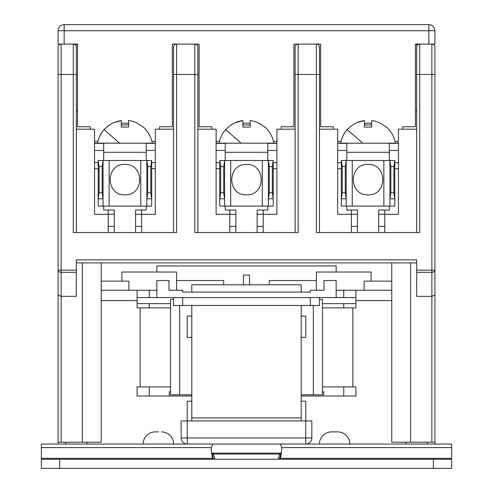 <?xml version="1.0" encoding="UTF-8"?>
<svg xmlns="http://www.w3.org/2000/svg" width="493" height="493" viewBox="0 0 493 493"><rect width="100%" height="100%" fill="white"/><g stroke="black" fill="none" stroke-linecap="round" stroke-linejoin="round"><path stroke-width="0.74" d="M362.731 143.173C334.088 143.173 334.088 143.173 362.731 143.173L395.411 143.173L362.731 143.173L347.152 129.585C343.757 133.517 341.612 138.046 340.712 143.173M337.674 431.88A12.159 12.159 91.1 0 1 349.827 444.039A12.159 12.159 91.1 0 0 337.674 431.88L331.598 431.88A12.159 12.159 0 0 0 319.439 444.039A12.159 12.159 0 0 1 331.592 431.88M158.37 431.88L155.326 431.88L158.37 431.88M143.173 444.039A12.159 12.159 0 0 1 155.326 431.88L155.338 431.88A12.159 12.159 0 0 0 143.173 444.039M41.363 458.342L41.363 444.039L280.246 444.039L281.719 447.601L281.756 449.203L280.548 458.342L451.637 458.342L451.637 468.35L41.363 468.35L41.363 458.342L212.452 458.342L213.105 459.236M279.895 459.236L280.548 458.342M281.158 455.649L280.246 453.153L211.466 453.153M371.1 281.146L371.1 272.025L316.395 272.025L316.395 290.26L310.319 290.26L310.319 292.084L182.681 292.084L182.681 290.26L176.605 290.26L176.605 272.025L121.9 272.025L121.9 281.146M364.136 290.26L364.136 281.146L391.769 281.146M212.089 454.047L213.272 454.047L214.911 459.236M301.205 401.185L305.759 401.185L305.759 420.942L311.841 420.942L311.841 437.957A6.076 6.076 0 0 1 305.759 444.039L187.241 444.039A6.076 6.076 0 0 1 181.159 437.957L187.241 437.957L187.241 444.039M191.795 401.185L187.241 401.185L187.241 437.957L305.759 437.957L305.759 420.942L181.159 420.942L181.159 437.957M301.205 337.366L305.759 337.366L305.759 316.093L301.205 316.093M191.795 316.093L187.241 316.093L187.241 337.366L191.795 337.366M391.769 262.911L391.769 442.215L410.607 442.215L410.607 262.911M82.393 262.911L82.393 442.215L101.231 442.215L101.231 262.911M313.357 305.457L313.357 394.807L322.477 394.807L322.477 299.38L319.439 299.38M173.561 299.38L170.523 299.38L170.523 394.807L179.643 394.807L179.643 305.457M179.643 394.807L191.795 394.807M301.205 394.807L313.357 394.807M269.295 166.572L272.333 166.572L272.333 192.708L273.245 198.79L273.245 206.08L262.301 206.08L262.301 160.496L268.383 160.496L269.295 166.572L269.295 192.708L272.333 192.708M269.295 192.708L268.383 198.79L273.245 198.79L273.245 160.496L272.333 166.572M220.667 166.572L220.667 192.708L219.755 198.79L219.755 160.496L220.667 166.572L223.705 166.572L223.705 192.708L224.617 198.79L224.617 206.08L262.301 206.08M220.667 192.708L223.705 192.708M224.617 206.08L219.755 206.08L219.755 198.79L224.617 198.79L224.617 160.496L262.301 160.496M147.734 166.572L150.772 166.572L150.772 192.708L151.684 198.79L151.684 206.08L140.739 206.08L140.739 160.496L146.822 160.496L147.734 166.572L147.734 192.708L150.772 192.708M147.734 192.708L146.822 198.79L151.684 198.79L151.684 160.496L150.772 166.572M99.105 166.572L99.105 192.708L98.193 198.79L98.193 160.496L99.105 166.572L102.143 166.572L102.143 192.708L103.055 198.79L103.055 206.08L140.739 206.08M99.105 192.708L102.143 192.708M103.055 206.08L98.193 206.08L98.193 198.79L103.055 198.79L103.055 160.496L140.739 160.496M223.705 166.572L224.617 160.496L219.755 160.496M246.5 164.446C266.097 163.59 266.103 195.696 246.5 194.834C226.903 195.696 226.897 163.59 246.5 164.446M273.245 160.496L268.383 160.496L268.383 206.08M102.143 166.572L103.055 160.496L98.193 160.496M124.939 164.446C144.535 163.59 144.541 195.696 124.939 194.834C105.342 195.696 105.336 163.59 124.939 164.446M151.684 160.496L146.822 160.496L146.822 206.08M301.205 292.084L301.205 284.794L191.795 284.794L191.795 292.084M390.857 166.572L393.895 166.572L393.895 192.708L394.807 198.79L394.807 206.08L383.862 206.08L383.862 160.496L389.945 160.496L390.857 166.572L390.857 192.708L393.895 192.708M390.857 192.708L389.945 198.79L394.807 198.79L394.807 160.496L393.895 166.572M342.228 166.572L342.228 192.708L341.316 198.79L341.316 160.496L342.228 166.572L345.266 166.572L345.266 192.708L346.178 198.79L346.178 206.08L383.862 206.08M342.228 192.708L345.266 192.708M346.178 206.08L341.316 206.08L341.316 198.79L346.178 198.79L346.178 160.496L383.862 160.496M170.523 386.906L137.097 386.906L137.097 396.021L169.309 396.021L169.309 391.769L170.523 391.769M322.477 391.769L323.691 391.769L323.691 396.021L355.903 396.021L355.903 386.906L343.75 386.906L343.75 396.021M345.266 166.572L346.178 160.496L341.316 160.496M368.061 164.446C387.658 163.59 387.664 195.696 368.061 194.834C348.465 195.696 348.459 163.59 368.061 164.446M394.807 160.496L389.945 160.496L389.945 206.08M169.309 396.021L191.795 396.021M301.205 396.021L323.691 396.021M225.227 206.08L225.227 210.03L235.864 210.03L235.864 232.523M257.136 232.523L257.136 210.03L267.773 210.03L267.773 206.08M250.148 123.601L250.148 127.089L242.852 127.089L242.852 120.557C237.041 121.469 232.234 123.644 228.425 127.089L225.591 129.585L241.169 143.173M273.849 143.173C272.691 136.709 269.653 131.286 264.735 126.911L264.575 127.089C259.737 123.201 254.924 121.025 250.148 120.557L250.148 127.089L242.852 127.089M103.666 206.08L103.666 210.03L114.302 210.03L114.302 232.523M135.575 232.523L135.575 210.03L146.211 210.03L146.211 206.08M128.587 123.601L128.587 127.089L121.29 127.089L121.29 120.557C115.479 121.469 110.672 123.644 106.864 127.089L104.029 129.585L119.608 143.173M152.288 143.173C151.129 136.709 148.091 131.286 143.173 126.911L143.013 127.089C138.169 123.201 133.363 121.025 128.587 120.557L128.587 127.089L121.29 127.089M191.795 305.457L191.795 420.942M191.795 417.904L301.205 417.904L301.205 420.942M301.205 417.904L301.205 305.457M75.842 44.204L77.53 44.099L77.53 126.763L90.293 126.763L90.293 129.191M216.107 143.358L225.227 143.358L225.227 160.496M225.227 152.288L267.773 152.288L267.773 160.496M267.773 152.288L267.773 143.358L276.893 143.358M231.655 124.667L233.288 123.7M235.204 122.745L242.852 120.557M94.545 143.358L103.666 143.358L103.666 160.496M103.666 152.288L146.211 152.288L146.211 160.496M146.211 152.288L146.211 143.358L155.326 143.358M110.093 124.667L111.72 123.7M113.636 122.745L121.29 120.557M322.477 386.906L343.75 386.906M267.773 150.464L276.893 150.464M216.107 150.464L225.227 150.464M94.545 150.464L103.666 150.464M146.211 150.464L155.326 150.464M58.082 30.726A6.076 6.076 0 0 1 64.158 24.65L64.158 30.726L58.082 30.726L58.082 44.099L61.12 44.099L61.12 74.492L58.082 74.492L58.082 47.137L58.082 270.164A3.038 2.151 0 0 0 61.12 272.309L76.316 272.309L76.316 259.873L416.684 259.873L416.684 270.164L434.918 270.164L434.918 295.079L434.918 47.137A3.038 3.038 -0 0 0 431.88 44.099L415.47 44.099L417.947 44.099L415.796 44.992A3.038 3.038 0 0 1 417.947 44.099M76.316 232.523L76.316 47.137A3.038 3.038 0 0 0 73.272 44.099L77.53 44.099M346.789 206.08L346.789 210.03L357.425 210.03L357.425 232.523M378.698 232.523L378.698 210.03L389.334 210.03L389.334 206.08M371.71 123.601L371.71 127.089L364.413 127.089L364.413 120.557C358.602 121.469 353.795 123.644 349.987 127.089L347.152 129.585M395.411 143.173C394.252 136.709 391.214 131.286 386.296 126.911L386.136 127.089C381.299 123.201 376.486 121.025 371.71 120.557L371.71 127.089L364.413 127.089M173.561 297.556L173.561 305.457L319.439 305.457L319.439 297.556M170.523 303.633L137.097 303.633L137.097 307.891L170.523 307.891M322.477 307.891L355.903 307.891L355.903 303.633L322.477 303.633M216.107 143.173L276.893 143.173M94.545 143.173L155.326 143.173M75.053 44.099A3.038 3.038 0 0 1 77.204 44.992L76.39 44.407M364.413 124.939L371.71 124.939M242.852 124.939L250.148 124.939M121.29 124.939L128.587 124.939M249.538 284.794L249.538 275.069L243.462 275.069L243.462 284.794M278.089 459.236L279.728 454.047L280.911 454.047M280.911 453.153L279.728 454.047L213.272 454.047A3.038 1.676 90 0 0 212.729 453.387L212.089 453.153M216.107 162.622L219.755 162.622M273.245 162.622L276.893 162.622M94.545 162.622L98.193 162.622M151.684 162.622L155.326 162.622M337.674 143.358L346.789 143.358L346.789 160.496M346.789 152.288L389.334 152.288L389.334 160.496M389.334 152.288L389.334 143.358L398.455 143.358M353.216 124.667L354.843 123.7M356.759 122.745L364.413 120.557M101.231 290.26L137.097 290.26L137.097 303.633M355.903 303.633L355.903 297.556L156.848 297.556L156.848 280.535L169.007 280.535L169.007 290.26L182.681 290.26M352.865 386.906L352.865 307.891L352.865 386.906M140.135 307.891L140.135 386.906M319.439 232.523L319.439 74.492L316.395 74.492L316.395 44.099A3.038 3.038 0 0 1 319.439 47.137L319.439 74.492L319.439 47.137A3.038 3.038 0 0 0 316.395 44.099L320.653 44.099L320.653 126.763L333.416 126.763L333.416 129.191M281.146 129.191L281.146 126.763L293.908 126.763L293.908 44.099L298.166 44.099A3.038 3.038 0 0 0 295.122 47.137L295.122 232.523M197.878 232.523L197.878 47.137A3.038 3.038 0 0 0 194.834 44.099L199.092 44.099L199.092 126.763L211.854 126.763L211.854 129.191M159.584 129.191L159.584 126.763L172.347 126.763L172.347 44.099L176.605 44.099A3.038 3.038 0 0 0 173.561 47.137L173.561 232.523M77.204 44.992L77.53 45.313M223.705 284.794L223.705 280.535L176.605 280.535M336.152 272.025L336.152 265.949L156.848 265.949L156.848 272.025M336.152 297.556L336.152 280.535L323.993 280.535L323.993 290.26L310.319 290.26M316.395 280.535L269.295 280.535L269.295 284.794M213.679 459.236L212.138 454.219M41.363 459.236L451.637 459.236M280.862 454.219L279.321 459.236M41.363 464.788L41.363 468.35M211.842 455.649L212.754 453.153M281.534 453.153L280.246 453.153M229.787 210.03L229.787 214.289L235.864 214.289M263.213 210.03L263.213 232.523M257.136 214.289L276.893 214.289L276.893 129.191L295.122 129.191M108.226 210.03L108.226 214.289L114.302 214.289M141.651 210.03L141.651 232.523M135.575 214.289L155.326 214.289L155.326 129.191L173.561 129.191M94.545 141.349L97.959 141.349M121.296 123.429A21.526 21.526 0 0 1 128.587 123.429M151.918 141.349L155.326 141.349M172.347 44.099L176.605 44.099A3.038 3.038 0 0 0 173.561 47.137M197.878 47.137A3.038 3.038 0 0 0 194.834 44.099L199.092 44.099M216.107 141.349L219.521 141.349M242.858 123.429A21.526 21.526 0 0 1 250.148 123.429M273.479 141.349L276.893 141.349M293.908 44.099L298.166 44.099A3.038 3.038 0 0 0 295.122 47.137M337.674 141.349L341.082 141.349M364.419 123.429A21.526 21.526 0 0 1 371.71 123.429M395.041 141.349L398.455 141.349M402.707 129.191L402.707 126.763L415.47 126.763L415.47 44.099M64.158 24.65L428.842 24.65A6.076 6.076 0 0 1 434.918 30.726L434.918 44.099L431.88 44.099L431.88 74.492L416.684 74.492L416.684 232.523M337.674 150.464L346.789 150.464M351.349 210.03L351.349 214.289L337.674 214.289L337.674 129.191L319.439 129.191M295.122 74.492L298.166 74.492L298.166 44.099L320.653 44.099M337.674 143.173L398.455 143.173M128.864 290.26L128.864 281.146L101.231 281.146M137.097 297.556L156.848 297.556M76.316 74.492L61.12 74.492L61.12 270.164L58.082 270.164L58.082 444.039M101.231 300.594L137.097 300.594M212.452 458.342L211.244 449.203L211.281 447.601L212.754 444.039M280.246 444.039L451.637 444.039L451.637 458.342M229.787 232.523L229.787 214.289L216.107 214.289L216.107 129.191L197.878 129.191M108.226 232.523L108.226 214.289L94.545 214.289L94.545 129.191L76.316 129.191M76.316 110.956L77.53 110.956M58.082 442.215L82.393 442.215M58.082 295.079L61.12 296.342L61.12 442.215M389.334 150.464L398.455 150.464M337.674 162.622L341.316 162.622M351.349 232.523L351.349 214.289L357.425 214.289M76.316 272.309L76.316 296.342L61.12 296.342L61.12 270.164L76.316 270.164M137.097 290.26L156.848 290.26M336.152 290.26L355.903 290.26L355.903 297.556M355.903 300.594L391.769 300.594M173.561 444.039A12.159 12.159 91.1 0 0 161.408 431.88A12.159 12.159 91.1 0 1 173.561 444.039M197.878 74.492L194.834 74.492L194.834 44.099L176.605 44.099L176.605 232.523L73.272 232.523L73.272 44.099L61.12 44.099A3.038 3.038 0 0 0 58.082 47.137A3.038 3.038 0 0 1 61.12 44.099M415.796 44.992L415.47 45.313M394.807 162.622L398.455 162.622M378.698 214.289L384.774 214.289L384.774 232.523M391.769 290.26L355.903 290.26M419.728 44.099A3.038 3.038 0 0 0 416.684 47.137A3.038 3.038 0 0 1 419.728 44.099L419.728 232.523L316.395 232.523L316.395 74.492L298.166 74.492L298.166 232.523L194.834 232.523L194.834 74.492L173.561 74.492M76.316 262.911L416.684 262.911M416.684 270.164L416.684 272.309L431.88 272.309L431.88 74.492L434.918 74.492M434.918 444.039L434.918 295.079L431.88 296.342L416.684 296.342L416.684 272.309M384.774 210.03L384.774 214.289L398.455 214.289L398.455 129.191L416.684 129.191M415.47 110.956L416.684 110.956M416.684 47.137L416.684 74.492M410.607 442.215L434.918 442.215M230.699 160.496L230.699 206.08M109.138 160.496L109.138 206.08M352.261 160.496L352.261 206.08M149.25 386.906L149.25 396.021M219.755 168.698L216.107 168.698M276.893 168.698L273.245 168.698M98.193 168.698L94.545 168.698M155.326 168.698L151.684 168.698M182.681 305.457L182.681 297.556M310.319 297.556L310.319 305.457M149.25 303.633L149.25 307.891M343.75 303.633L343.75 307.891M59.598 459.236L59.598 468.35M433.402 459.236L433.402 468.35M305.759 444.039L305.759 437.957L311.841 437.957M229.787 226.441L235.864 226.441M257.136 226.441L263.213 226.441M108.226 226.441L114.302 226.441M135.575 226.441L141.651 226.441M428.842 24.65L428.842 30.726L64.158 30.726L64.158 44.099M337.674 168.698L341.316 168.698M41.363 447.601L211.281 447.601M281.719 447.601L451.637 447.601M434.918 30.726L428.842 30.726L428.842 44.099M76.316 47.137A3.038 3.038 0 0 0 73.272 44.099M149.25 290.26L149.25 297.556M343.75 290.26L343.75 297.556M398.455 168.698L394.807 168.698M351.349 226.441L357.425 226.441M378.698 226.441L384.774 226.441M434.918 270.164A3.038 2.151 180 0 1 431.88 272.309L431.88 442.215M434.918 47.137A3.038 3.038 -0 0 0 431.88 44.099M97.589 143.173C98.489 138.046 100.634 133.517 104.029 129.585M219.151 143.173C220.051 138.046 222.195 133.517 225.591 129.585M427.32 442.215L427.32 444.039M86.953 442.215L86.953 444.039M65.68 442.215L65.68 444.039M406.047 442.215L406.047 444.039"/></g></svg>
